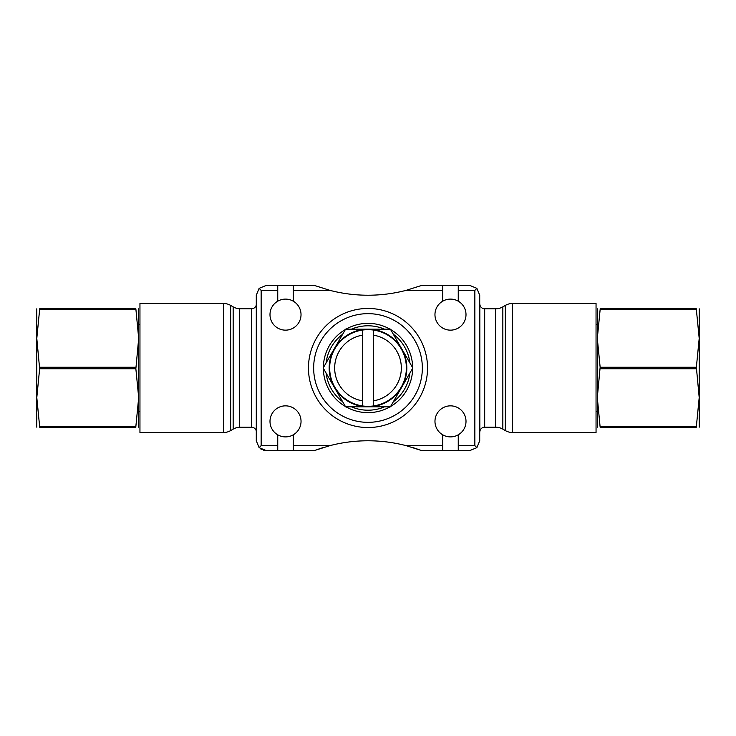 <?xml version="1.0" encoding="UTF-8"?>
<svg xmlns="http://www.w3.org/2000/svg" width="736" height="736" viewBox="0 0 736 736"><rect width="100%" height="100%" fill="white"/><g stroke="black" fill="none" stroke-linecap="round" stroke-linejoin="round"><path stroke-width="1.1" d="M512.606 303.471L596.05 303.471L596.05 432.529L512.606 432.529A14.554 14.554 0 0 1 505.328 430.578L505.328 305.422A14.554 14.554 0 0 1 512.606 303.471L512.606 432.529M502.844 429.143L502.844 306.857A14.554 14.554 0 0 1 495.567 308.807L495.567 427.193A14.554 14.554 0 0 1 502.844 429.143L505.328 430.578M484.684 427.193L484.684 308.807A4.848 4.848 0 0 1 479.835 303.95L479.835 432.05A4.848 4.848 0 0 1 484.684 427.193L495.567 427.193M256.284 304.971A4.848 4.848 0 0 1 251.556 308.761L251.556 427.239A4.848 4.848 0 0 1 256.284 431.029M239.283 427.239A14.554 14.554 0 0 0 233.156 429.143L233.156 306.857A14.554 14.554 0 0 0 239.283 308.761L239.283 427.239L251.556 427.239M223.394 303.471A14.554 14.554 0 0 1 230.672 305.422L230.672 430.578A14.554 14.554 0 0 1 223.394 432.529L223.394 303.471L139.95 303.471L139.95 432.529L223.394 432.529M138.69 427.193L138.69 338.404L135.856 368.745L39.634 368.745L36.8 338.404L36.8 397.596L39.634 368.745M39.634 367.255L135.856 367.255M597.31 308.807L597.31 397.596L600.144 367.255L696.366 367.255L699.2 397.596L699.2 338.404L696.366 367.255M696.366 368.745L600.144 368.745M373.336 335.138L373.336 400.862A33.286 33.286 0 0 0 373.336 335.138L373.336 330.041A38.327 38.327 0 0 0 329.673 368A38.327 38.327 0 0 0 362.664 405.959L362.664 335.138A33.286 33.286 0 0 0 362.664 400.862M373.336 400.862L373.336 405.959A38.327 38.327 0 0 0 373.336 330.041M326.085 373.042A42.21 42.21 0 0 0 342.682 401.773M351.412 406.815A42.21 42.21 0 0 0 384.588 406.815M393.318 401.773A42.21 42.21 0 0 0 409.915 373.042M323.362 368.322A44.638 44.638 0 0 0 345.405 406.502M345.957 406.815A44.638 44.638 0 0 0 390.043 406.815M390.595 406.502A44.638 44.638 0 0 0 412.638 368.322M308.458 368A59.542 59.542 0 0 0 368 427.542A59.542 59.542 0 0 0 427.542 368A59.542 59.542 0 0 0 368 308.458A59.542 59.542 0 0 0 308.458 368M313.656 368A54.344 54.344 0 0 0 368 422.344A54.344 54.344 0 0 0 422.344 368A54.344 54.344 0 0 0 368 313.656A54.344 54.344 0 0 0 313.656 368M412.822 368L401.617 348.588A38.815 38.815 0 0 1 368 406.815A38.815 38.815 0 0 1 334.383 348.588L323.178 368L345.589 406.815L390.411 406.815L412.822 368M373.336 405.959A38.327 38.327 0 0 1 362.664 405.959M269.992 314.631A15.53 15.53 0 0 1 293.278 301.18A15.53 15.53 0 0 1 285.513 330.151A15.53 15.53 0 0 1 269.992 314.631M301.042 421.369A15.53 15.53 0 0 1 277.748 434.82A15.53 15.53 0 0 1 285.513 405.849A15.53 15.53 0 0 1 301.042 421.369M434.958 314.631A15.53 15.53 0 0 1 458.252 301.18A15.53 15.53 0 0 1 450.487 330.151A15.53 15.53 0 0 1 434.958 314.631M466.008 421.369A15.53 15.53 0 0 1 442.722 434.82A15.53 15.53 0 0 1 450.487 405.849A15.53 15.53 0 0 1 466.008 421.369M458.252 434.82L458.252 450.487L442.722 450.487L442.722 434.82M442.722 301.18L442.722 285.513L458.252 285.513L458.252 301.18M442.722 285.513L421.369 285.513L406.051 290.37A151.625 151.625 0 0 1 329.949 290.37L314.631 285.513L293.278 285.513L293.278 301.18M277.748 301.18L277.748 285.513L293.278 285.513M293.278 434.82L293.278 450.487L277.748 450.487L277.748 434.82M293.278 450.487L314.631 450.487L329.949 445.63A151.625 151.625 0 0 1 406.051 445.63L421.369 450.487L442.722 450.487M458.252 450.487L470.01 450.487L476.873 447.644L479.716 440.781L476.873 447.644L474.858 445.63L474.858 290.37L458.252 290.37M479.716 440.781L479.716 295.219L476.873 288.356L474.858 290.37M479.716 295.219L476.873 288.356L470.01 285.513L458.252 285.513M277.748 285.513L265.99 285.513L259.127 288.356L256.284 295.219L256.284 440.781L259.127 447.644L261.142 445.63L277.748 445.63M259.127 447.644L265.99 450.487L277.748 450.487M277.748 290.37L261.142 290.37L259.127 288.356L265.99 285.513M362.664 335.138L362.664 330.041M334.383 348.588A38.815 38.815 0 0 1 401.617 348.588L390.411 329.185L345.589 329.185L334.383 348.588M412.638 367.678A44.638 44.638 0 0 0 390.595 329.498M390.043 329.185A44.638 44.638 0 0 0 345.957 329.185M345.405 329.498A44.638 44.638 0 0 0 323.362 367.678M409.915 362.958A42.21 42.21 0 0 0 393.318 334.227M384.588 329.185A42.21 42.21 0 0 0 351.412 329.185M342.682 334.227A42.21 42.21 0 0 0 326.085 362.958M600.144 426.457L696.366 426.457L696.366 427.193L600.144 427.193L597.31 397.596L597.31 427.193M135.856 309.543L39.634 309.543L39.634 308.807L135.856 308.807L138.69 338.404L138.69 308.807M600.144 309.543L600.144 308.807L696.366 308.807L696.366 309.543L600.144 309.543L597.31 338.404L600.144 367.255M696.219 427.193C700.212 427.193 700.212 427.193 696.219 427.193M699.2 427.193L699.2 397.596L696.366 426.457M696.366 309.543L699.2 338.404L699.2 308.807M696.219 308.807C700.212 308.807 700.212 308.807 696.219 308.807M600.291 427.193C596.298 427.193 596.298 427.193 600.291 427.193M600.291 308.807C596.298 308.807 596.298 308.807 600.291 308.807M135.856 426.457L135.856 427.193L39.634 427.193L39.634 426.457L135.856 426.457L138.69 397.596L135.856 368.745M39.781 308.807C35.788 308.807 35.788 308.807 39.781 308.807M36.8 308.807L36.8 338.404L39.634 309.543M39.634 426.457L36.8 397.596L36.8 427.193M39.781 427.193C35.788 427.193 35.788 427.193 39.781 427.193M135.709 308.807C139.702 308.807 139.702 308.807 135.709 308.807M135.709 427.193C139.702 427.193 139.702 427.193 135.709 427.193M419.299 449.724L412.381 447.424M323.619 447.424L316.701 449.724M265.99 450.487L263.313 450.11M262.099 449.668L260.765 448.96M314.631 285.513L329.949 290.37L293.278 290.37M442.722 290.37L406.051 290.37L421.369 285.513M458.252 445.63L474.858 445.63M261.142 290.37L261.142 445.63M293.278 445.63L329.949 445.63M406.051 445.63L442.722 445.63M233.156 429.143L230.672 430.578M138.69 411.672L139.95 411.672M596.05 411.672L597.31 411.672M596.05 324.328L597.31 324.328M138.69 324.328L139.95 324.328M233.156 306.857L230.672 305.422M239.283 308.761L251.556 308.761M484.684 308.807L495.567 308.807M502.844 306.857L505.328 305.422"/></g></svg>

